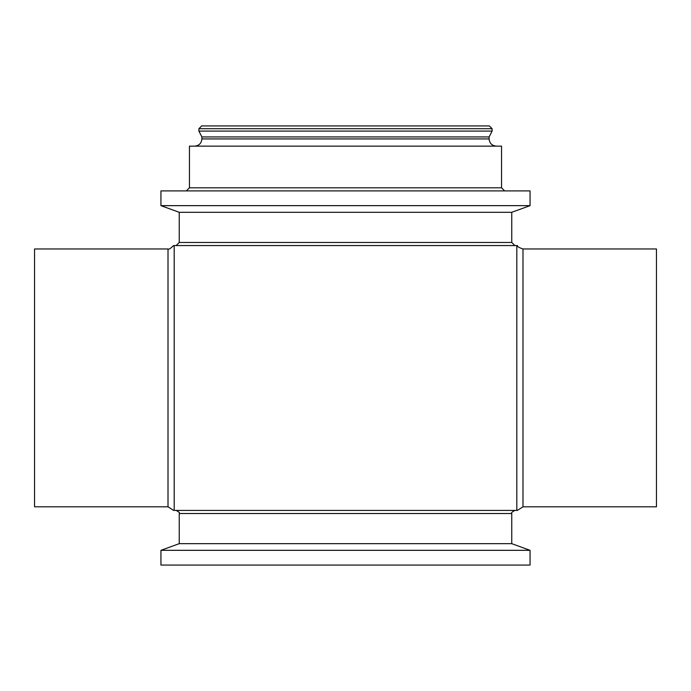 <?xml version="1.0" encoding="UTF-8"?>
<svg xmlns="http://www.w3.org/2000/svg" width="691" height="691" viewBox="0 0 691 691"><rect width="100%" height="100%" fill="white"/><g stroke="black" fill="none" stroke-linecap="round" stroke-linejoin="round"><path stroke-width="0.52" stroke-dasharray="3.46 2.59" d="M656.45 248.967L656.45 506.805M34.55 248.967L34.55 506.805M489.323 125.926L201.677 125.926M160.943 565.074L530.057 565.074M516.808 377.882L516.808 510.416L516.808 377.882M516.808 245.564L516.808 510.416L174.192 510.416L174.192 245.564L516.808 245.564M174.192 377.882L174.192 510.416M176.153 245.564L514.847 245.564L176.153 245.564M189.455 146.138L501.545 146.138M194.663 146.138L496.337 146.138L194.663 146.138M198.896 131.083L492.104 131.083M198.896 128.707L492.104 128.707M345.5 510.416L176.153 510.416M179.245 543.662L511.755 543.662M179.245 212.31L511.755 212.31M186.363 190.897L504.637 190.897L186.363 190.897M160.943 190.897L530.057 190.897M160.943 205.65L530.057 205.65M160.943 550.321L530.057 550.321M522.992 506.805L522.992 248.967M168.008 506.805L168.008 248.967M201.884 138.926L489.116 138.926M201.884 136.939L489.116 136.939M511.755 513.508L179.245 513.508M179.245 242.472L511.755 242.472M189.455 187.805L501.545 187.805"/><path stroke-width="1.04" d="M522.992 506.805L656.45 506.805L656.45 248.967L522.992 248.967L522.992 506.805L517.369 510.416M168.008 506.805L34.55 506.805L34.55 248.967L168.008 248.967L168.008 506.805L173.631 510.416M492.104 128.707L198.896 128.707L201.677 125.926L489.323 125.926L492.104 128.707L492.104 131.083L198.896 131.083L201.884 136.939L201.884 138.926C201.461 143.305 199.051 145.715 194.663 146.138M530.057 550.321L530.057 565.074L160.943 565.074L160.943 550.321L530.057 550.321L511.755 543.662L179.245 543.662L160.943 550.321M174.192 510.416L516.808 510.416L516.808 245.564L174.192 245.564L174.192 510.416L174.192 377.882M189.455 187.805L501.545 187.805L501.545 146.138L189.455 146.138L189.455 187.805L186.363 190.897M492.104 131.083L489.116 136.939L489.116 138.926L201.884 138.926M511.755 543.662L511.755 513.508L179.245 513.508C180.144 513.076 179.107 512.04 176.153 510.416L345.5 510.416M179.245 242.472L511.755 242.472L511.755 212.31L179.245 212.31L179.245 242.472L176.153 245.564M530.057 190.897L160.943 190.897L160.943 205.65L530.057 205.65L530.057 190.897M511.755 212.31L530.057 205.65M489.116 136.939L201.884 136.939M517.464 245.564C517.067 246.471 518.906 247.603 522.992 248.967M168.008 248.967C168.639 249.736 170.478 248.596 173.536 245.564M489.116 138.926C489.539 143.305 491.949 145.715 496.337 146.138M198.896 128.707L198.896 131.083M511.755 513.508C510.856 513.076 511.893 512.04 514.847 510.416M179.245 513.508L179.245 543.662M511.755 242.472L514.847 245.564M501.545 187.805L504.637 190.897M179.245 212.31L160.943 205.65"/></g></svg>
